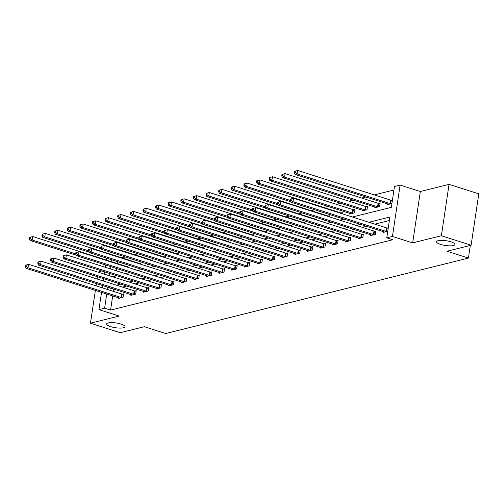 <?xml version="1.0" encoding="UTF-8"?>
<svg xmlns="http://www.w3.org/2000/svg" width="504" height="504" viewBox="0 0 504 504"><rect width="100%" height="100%" fill="white"/><g stroke="black" fill="none" stroke-linecap="round" stroke-linejoin="round"><path stroke-width="0.76" d="M440.559 244.396A9.305 2.407 8.5 0 1 436.533 241.725A9.305 2.407 8.5 0 1 441.586 240.351A9.305 2.407 8.5 0 1 450.91 241.813A9.305 2.407 8.5 0 1 454.936 244.478A9.305 2.407 8.5 0 1 449.883 245.851A9.305 2.407 8.5 0 1 440.559 244.396M110.672 326.636A9.305 2.407 8.5 0 1 106.646 323.971A9.305 2.407 8.5 0 1 111.699 322.598A9.305 2.407 8.5 0 1 121.023 324.059A9.305 2.407 8.5 0 1 125.049 326.724A9.305 2.407 8.5 0 1 119.996 328.098A9.305 2.407 8.5 0 1 110.672 326.636M352.416 217.016L391.343 207.314L394.456 186.486L400.119 185.075L392.44 236.452L386.776 237.863L389.888 217.035L368.884 222.27M420.342 191.52L412.663 242.897L441.378 235.74L471.12 245.221L478.8 193.845L449.058 184.363L420.342 191.52L400.119 185.075M101.77 270.944L98.091 272.154M106.363 260.039L106.791 258.206M393.933 189.995L374.277 194.897M365.854 196.995L361.658 198.041M353.235 200.138L349.039 201.184M340.616 203.288L336.42 204.334M327.997 206.432L323.801 207.478M314.647 209.758L311.182 210.628M302.028 212.909L298.563 213.772M289.409 216.052L285.938 216.915M276.791 219.196L273.319 220.065M264.172 222.346L260.7 223.209M251.553 225.49L248.081 226.359M238.934 228.64L235.463 229.503M226.315 231.783L222.844 232.646M213.69 234.927L210.225 235.796M201.071 238.077L197.606 238.94M188.452 241.221L184.987 242.09M175.833 244.371L172.368 245.234M163.214 247.514L159.743 248.377M150.595 250.658L147.124 251.528M137.976 253.808L134.505 254.671M125.357 256.952L121.886 257.821M441.378 235.74L449.058 184.363M97.411 276.721L97.07 279.002M96.39 283.569L96.05 285.844M95.363 290.411L90.462 323.228L119.177 316.065L98.954 309.62L101.531 292.377M471.12 245.221L447.016 251.231L468.43 258.061L165.722 333.528L144.308 326.699L120.204 332.709L90.462 323.228M468.43 258.061L470.32 245.423M117.797 261.715L117.514 263.592M116.777 268.556L116.437 270.831M115.75 275.404L115.655 276.047M122.422 270.358L122.371 270.73L123.058 270.56M127.569 267.214L127.739 266.049L126.428 266.377M135.041 267.214L134.99 267.586L135.677 267.416M140.188 264.065L140.358 262.905L139.054 263.233M147.666 264.065L147.609 264.442L148.296 264.266M152.806 260.921L152.977 259.762L151.673 260.083M160.285 260.921L160.228 261.293L160.915 261.122M165.425 257.777L165.602 256.612L164.291 256.939M172.904 257.777L172.847 258.149L173.534 257.979M178.044 254.627L178.221 253.468L176.91 253.796M185.522 254.627L185.466 254.999L186.152 254.829M190.663 251.483L190.84 250.318L189.529 250.646M198.141 251.483L198.085 251.855L198.771 251.685M203.282 248.333L203.458 247.174L202.148 247.502M210.76 248.333L210.703 248.711L211.39 248.535M215.901 245.19L216.077 244.031L214.767 244.352M223.379 245.19L223.322 245.561L224.015 245.391M228.52 242.046L228.696 240.881L227.386 241.208M235.998 242.046L235.941 242.418L236.634 242.248M241.145 238.896L241.315 237.737L240.005 238.064M248.617 238.896L248.56 239.268L249.253 239.098M253.764 235.752L253.934 234.587L252.624 234.914M261.236 235.752L261.185 236.124L261.872 235.954M266.383 232.602L266.553 231.443L265.249 231.771M273.861 232.602L273.804 232.98L274.491 232.804M279.002 229.459L279.172 228.299L277.868 228.621M286.48 229.459L286.423 229.83L287.11 229.66M291.621 226.315L291.797 225.149L290.487 225.477M299.099 226.315L299.042 226.687L299.729 226.517M304.24 223.165L304.416 222.006L303.106 222.333M311.718 223.165L311.661 223.537L312.348 223.367M316.858 220.021L317.035 218.856L315.724 219.183M324.337 220.021L324.28 220.393L324.967 220.223M329.477 216.871L329.654 215.712L328.343 216.04M336.956 216.871L336.899 217.249L337.586 217.073M342.096 213.727L342.273 212.568L340.962 212.89M349.631 213.331L349.518 214.099L354.375 212.89L354.892 209.418L353.581 209.746M362.256 210.187L362.137 210.956L366.994 209.746L367.511 206.275L366.2 206.602M374.875 207.043L374.756 207.806L379.613 206.596L380.129 203.125L378.819 203.452M387.494 203.893L387.381 204.662L391.904 203.534M392.427 200.063L391.438 200.308M112.682 295.936L110.565 310.105L392.723 239.759L386.776 237.863M389.365 220.544L374.831 224.167M366.408 226.264L362.212 227.31M353.789 229.414L349.593 230.46M341.17 232.558L336.974 233.604M328.551 235.702L324.356 236.748M315.932 238.852L311.737 239.898M303.313 241.996L299.118 243.041M290.695 245.146L286.499 246.191M278.076 248.289L273.874 249.335M265.451 251.433L261.255 252.479M252.832 254.583L248.636 255.629M240.213 257.727L236.017 258.772M227.594 260.877L223.398 261.923M214.975 264.02L210.779 265.066M202.356 267.164L198.16 268.21M189.737 270.314L185.541 271.36M177.118 273.458L172.922 274.504M164.499 276.608L160.303 277.654M151.88 279.752L147.678 280.797M139.255 282.895L135.059 283.941M126.636 286.045L122.441 287.091M114.017 289.189L113.368 291.369M118.333 297.738L118.22 298.507L123.07 297.291L123.587 293.819L122.283 294.147M130.952 294.588L130.838 295.357L135.689 294.147L136.212 290.676L134.902 291.003M143.571 291.444L143.457 292.213L148.308 291.003L148.831 287.532L147.521 287.853M156.19 288.294L156.076 289.063L160.927 287.853L161.45 284.382L160.14 284.71M168.808 285.151L168.695 285.919L173.552 284.71L174.069 281.238L172.759 281.566M181.427 282.007L181.314 282.776L186.171 281.56L186.688 278.088L185.377 278.416M194.053 278.857L193.933 279.625L198.79 278.416L199.307 274.945L197.996 275.272M206.672 275.713L206.552 276.482L211.409 275.272L211.926 271.801L210.615 272.122M219.29 272.563L219.171 273.332L224.028 272.122L224.545 268.651L223.234 268.978M231.909 269.419L231.796 270.188L236.647 268.978L237.163 265.507L235.859 265.835M244.528 266.276L244.415 267.044L249.266 265.829L249.782 262.357L248.478 262.685M257.147 263.126L257.034 263.894L261.885 262.685L262.408 259.214L261.097 259.541M269.766 259.982L269.653 260.751L274.504 259.541L275.026 256.07L273.716 256.391M282.385 256.838L282.272 257.601L287.123 256.391L287.645 252.92L286.335 253.247M295.004 253.688L294.89 254.457L299.741 253.247L300.264 249.776L298.954 250.104M307.623 250.545L307.509 251.313L312.367 250.104L312.883 246.626L311.573 246.954M320.242 247.395L320.128 248.163L324.986 246.954L325.502 243.482L324.192 243.81M332.867 244.251L332.747 245.02L337.604 243.81L338.121 240.339L336.811 240.666M345.486 241.107L345.366 241.87L350.223 240.66L350.74 237.189L349.429 237.516M358.105 237.957L357.991 238.726L362.842 237.516L363.359 234.045L362.048 234.373M370.724 234.814L370.61 235.582L375.461 234.373L375.978 230.895L374.674 231.223M383.342 231.664L383.229 232.432L387.759 231.304M388.275 227.833L387.293 228.079M412.663 242.897L392.44 236.452M110.565 310.105L104.618 308.209L98.954 309.62M112.644 276.797L116.84 275.751M125.263 273.647L129.459 272.601M137.882 270.503L142.078 269.457M150.501 267.359L154.697 266.314M163.12 264.209L167.322 263.164M175.738 261.066L179.941 260.02M188.364 257.916L192.559 256.87M200.983 254.772L205.178 253.726M213.602 251.628L217.797 250.583M226.22 248.478L230.416 247.433M238.839 245.335L243.035 244.289M251.458 242.185L255.654 241.139M264.077 239.041L268.273 237.995M276.696 235.897L280.892 234.851M289.315 232.747L293.511 231.701M301.934 229.603L306.136 228.558M314.559 226.453L318.755 225.408M327.178 223.31L331.374 222.264M339.797 220.166L343.993 219.12M111.85 259.818L111.567 261.696M110.823 266.66L110.483 268.934M109.803 273.502L109.463 275.783M102.211 287.809L102.551 285.535M103.238 280.967L103.578 278.687M104.259 274.119L104.599 271.845M105.279 267.277L105.62 265.003M108.07 287.293L107.415 289.472M106.735 294.04L104.618 308.209M360.461 224.368L356.265 225.414M347.842 227.518L343.646 228.564M335.223 230.662L331.027 231.708M322.604 233.806L318.408 234.851M309.985 236.956L305.789 238.001M297.366 240.099L293.164 241.145M284.741 243.249L280.545 244.295M272.122 246.393L267.926 247.439M259.503 249.537L255.308 250.583M246.884 252.687L242.689 253.733M234.266 255.83L230.07 256.876M221.647 258.98L217.451 260.026M209.028 262.124L204.832 263.17M196.409 265.268L192.213 266.314M183.79 268.418L179.594 269.464M171.171 271.562L166.969 272.607M158.546 274.712L154.35 275.757M145.927 277.855L141.731 278.901M133.308 280.999L129.112 282.045M120.689 284.149L116.493 285.195M113.677 289.277L107.73 287.381M25.408 265.211L25.2 266.603L26.006 266.402L26.214 265.01L25.408 265.211L28.526 264.31L28.004 267.781L121.036 297.448A1.455 0.378 -171.5 0 0 121.54 297.574L121.76 297.618M26.006 266.402L28.004 267.781L25.981 268.286L119.013 297.952A1.455 0.378 -171.5 0 1 119.398 298.11L119.53 298.179M26.214 265.01L28.526 264.31L121.558 293.977A1.455 0.378 -171.5 0 0 122.056 294.103L123.505 294.393M25.2 266.603L25.981 268.286M29.56 237.441L29.352 238.833L30.158 238.631L30.366 237.239L29.56 237.441L32.678 236.54L32.155 240.011L30.133 240.515L76.236 255.219M127.657 266.616L126.208 266.332A1.455 0.378 8.5 0 1 125.704 266.207L32.678 236.54L30.366 237.239M75.695 253.896L32.155 240.011L30.158 238.631M30.133 240.515L29.352 238.833M38.027 262.067L37.819 263.453L38.632 263.252L38.833 261.866L38.027 262.067L41.145 261.166L40.629 264.638L133.655 294.304A1.455 0.378 -171.5 0 0 134.159 294.43L134.379 294.475M38.632 263.252L40.629 264.638L38.606 265.142L131.632 294.808A1.455 0.378 -171.5 0 1 132.023 294.966L132.149 295.029M38.833 261.866L41.145 261.166L134.177 290.833A1.455 0.378 -171.5 0 0 134.675 290.959L136.124 291.243M37.819 263.453L38.606 265.142M50.646 258.924L50.438 260.31L51.25 260.108L51.458 258.716L50.646 258.924L53.764 258.017L53.248 261.488L146.273 291.154A1.455 0.378 -171.5 0 0 146.777 291.287L146.998 291.331M51.25 260.108L53.248 261.488L51.225 261.998L144.251 291.659A1.455 0.378 -171.5 0 1 144.642 291.816L144.768 291.885M51.458 258.716L53.764 258.017L146.796 287.683A1.455 0.378 -171.5 0 0 147.3 287.816L148.743 288.099M50.438 260.31L51.225 261.998M42.178 234.297L41.971 235.683L42.777 235.481L42.985 234.095L42.178 234.297L45.297 233.396L44.774 236.867L42.752 237.371L88.855 252.069M140.276 263.472L138.827 263.189A1.455 0.378 8.5 0 1 138.323 263.063L45.297 233.396L42.985 234.095M88.313 250.753L44.774 236.867L42.777 235.481M42.752 237.371L41.971 235.683M54.797 231.147L54.59 232.539L55.396 232.338L55.604 230.945L54.797 231.147L57.916 230.246L57.393 233.717L55.371 234.221L101.474 248.926M152.895 260.329L151.446 260.039A1.455 0.378 8.5 0 1 150.948 259.913L57.916 230.246L55.604 230.945M100.932 247.603L57.393 233.717L55.396 232.338M55.371 234.221L54.59 232.539M63.265 255.774L63.057 257.166L63.869 256.964L64.077 255.572L63.265 255.774L66.383 254.873L65.867 258.344L158.899 288.011A1.455 0.378 -171.5 0 0 159.396 288.137L159.623 288.181M63.869 256.964L65.867 258.344L63.844 258.848L156.876 288.515A1.455 0.378 -171.5 0 1 157.261 288.672L157.387 288.742M64.077 255.572L66.383 254.873L159.415 284.539A1.455 0.378 -171.5 0 0 159.919 284.666L161.362 284.949M63.057 257.166L63.844 258.848M75.883 252.63L75.676 254.016L76.488 253.814L76.696 252.428L75.883 252.63L79.002 251.729L78.485 255.2L171.518 284.867A1.455 0.378 -171.5 0 0 172.015 284.993L172.242 285.037M76.488 253.814L78.485 255.2L76.463 255.704L169.495 285.371A1.455 0.378 -171.5 0 1 169.879 285.522L170.006 285.592M76.696 252.428L79.002 251.729L172.034 281.396A1.455 0.378 -171.5 0 0 172.538 281.522L173.981 281.805M75.676 254.016L76.463 255.704M88.502 249.48L88.294 250.872L89.107 250.671L89.315 249.278L88.502 249.48L91.621 248.579L91.104 252.05L184.136 281.717A1.455 0.378 -171.5 0 0 184.634 281.843L184.861 281.887M89.107 250.671L91.104 252.05L89.082 252.554L182.114 282.221A1.455 0.378 -171.5 0 1 182.498 282.379L182.624 282.448M89.315 249.278L91.621 248.579L184.653 278.246A1.455 0.378 -171.5 0 0 185.157 278.372L186.606 278.662M88.294 250.872L89.082 252.554M67.416 228.003L67.208 229.389L68.021 229.188L68.223 227.802L67.416 228.003L70.535 227.102L70.018 230.574L67.996 231.078L114.093 245.776M165.514 257.179L164.065 256.895A1.455 0.378 8.5 0 1 163.567 256.769L70.535 227.102L68.223 227.802M113.558 244.459L70.018 230.574L68.021 229.188M67.996 231.078L67.208 229.389M80.035 224.86L79.827 226.246L80.64 226.044L80.848 224.658L80.035 224.86L83.154 223.959L82.637 227.43L80.615 227.934L126.712 242.632M178.132 254.035L176.69 253.751A1.455 0.378 8.5 0 1 176.186 253.619L83.154 223.959L80.848 224.658M126.176 241.309L82.637 227.43L80.64 226.044M80.615 227.934L79.827 226.246M92.654 221.71L92.446 223.102L93.259 222.9L93.467 221.508L92.654 221.71L95.773 220.809L95.256 224.28L93.234 224.784L139.337 239.488M190.751 250.885L189.309 250.601A1.455 0.378 8.5 0 1 188.805 250.475L95.773 220.809L93.467 221.508M138.795 238.165L95.256 224.28L93.259 222.9M93.234 224.784L92.446 223.102M105.273 218.566L105.065 219.952L105.878 219.75L106.086 218.364L105.273 218.566L108.392 217.665L107.875 221.136L105.853 221.64L151.956 236.338M203.37 247.741L201.928 247.458A1.455 0.378 8.5 0 1 201.424 247.332L108.392 217.665L106.086 218.364M151.414 235.022L107.875 221.136L105.878 219.75M105.853 221.64L105.065 219.952M117.892 215.416L117.684 216.808L118.497 216.607L118.705 215.214L117.892 215.416L121.01 214.515L120.494 217.986L118.472 218.49L164.575 233.194M215.996 244.597L214.547 244.308A1.455 0.378 8.5 0 1 214.042 244.182L121.01 214.515L118.705 215.214M164.033 231.871L120.494 217.986L118.497 216.607M118.472 218.49L117.684 216.808M130.517 212.272L130.309 213.658L131.116 213.457L131.323 212.071L130.517 212.272L133.629 211.371L133.113 214.843L131.09 215.347L177.194 230.044M228.614 241.447L227.165 241.164A1.455 0.378 8.5 0 1 226.661 241.038L133.629 211.371L131.323 212.071M176.652 228.728L133.113 214.843L131.116 213.457M131.09 215.347L130.309 213.658M143.136 209.129L142.928 210.514L143.734 210.313L143.942 208.927L143.136 209.129L146.255 208.228L145.732 211.699L143.709 212.203L189.813 226.901M241.233 238.304L239.784 238.02A1.455 0.378 8.5 0 1 239.28 237.888L146.255 208.228L143.942 208.927M189.271 225.578L145.732 211.699L143.734 210.313M143.709 212.203L142.928 210.514M155.755 205.978L155.547 207.371L156.353 207.169L156.561 205.777L155.755 205.978L158.873 205.078L158.351 208.549L156.328 209.053L202.432 223.757M253.852 235.154L252.403 234.87A1.455 0.378 8.5 0 1 251.899 234.744L158.873 205.078L156.561 205.777M201.89 222.434L158.351 208.549L156.353 207.169M156.328 209.053L155.547 207.371M168.374 202.835L168.166 204.221L168.972 204.019L169.18 202.633L168.374 202.835L171.492 201.934L170.969 205.405L168.947 205.909L215.051 220.607M266.471 232.01L265.022 231.727A1.455 0.378 8.5 0 1 264.518 231.601L171.492 201.934L169.18 202.633M214.509 219.29L170.969 205.405L168.972 204.019M168.947 205.909L168.166 204.221M180.993 199.685L180.785 201.077L181.591 200.876L181.799 199.483L180.993 199.685L184.111 198.784L183.588 202.255L181.566 202.759L227.669 217.463M279.09 228.866L277.641 228.577A1.455 0.378 8.5 0 1 277.143 228.451L184.111 198.784L181.799 199.483M227.128 216.14L183.588 202.255L181.591 200.876M181.566 202.759L180.785 201.077M193.612 196.541L193.404 197.927L194.21 197.726L194.418 196.339L193.612 196.541L196.73 195.64L196.213 199.112L194.191 199.616L240.288 214.32M291.709 225.716L290.26 225.433A1.455 0.378 8.5 0 1 289.762 225.307L196.73 195.64L194.418 196.339M239.753 212.997L196.213 199.112L194.21 197.726M194.191 199.616L193.404 197.927M206.231 193.397L206.023 194.783L206.835 194.582L207.043 193.196L206.231 193.397L209.349 192.496L208.832 195.968L206.81 196.472L252.907 211.17M304.328 222.573L302.885 222.289A1.455 0.378 8.5 0 1 302.381 222.157L209.349 192.496L207.043 193.196M252.372 209.847L208.832 195.968L206.835 194.582M206.81 196.472L206.023 194.783M218.849 190.247L218.642 191.64L219.454 191.438L219.662 190.046L218.849 190.247L221.968 189.347L221.451 192.818L219.429 193.322L265.532 208.026M316.947 219.423L315.504 219.139A1.455 0.378 8.5 0 1 315 219.013L221.968 189.347L219.662 190.046M264.991 206.703L221.451 192.818L219.454 191.438M219.429 193.322L218.642 191.64M231.468 187.104L231.26 188.49L232.073 188.288L232.281 186.902L231.468 187.104L234.587 186.203L234.07 189.674L232.048 190.178L278.151 204.876M329.566 216.279L328.123 215.996A1.455 0.378 8.5 0 1 327.619 215.869L234.587 186.203L232.281 186.902M277.609 203.559L234.07 189.674L232.073 188.288M232.048 190.178L231.26 188.49M244.087 183.954L243.879 185.346L244.692 185.144L244.9 183.752L244.087 183.954L247.206 183.053L246.689 186.524L244.667 187.028L290.77 201.732M342.185 213.135L340.742 212.846A1.455 0.378 8.5 0 1 340.238 212.719L247.206 183.053L244.9 183.752M290.228 200.409L246.689 186.524L244.692 185.144M244.667 187.028L243.879 185.346M256.712 180.81L256.505 182.196L257.311 181.994L257.519 180.608L256.712 180.81L259.825 179.909L259.308 183.38L257.286 183.884L350.318 213.551A1.455 0.378 8.5 0 1 350.702 213.709L350.828 213.772M354.81 209.985L353.361 209.702A1.455 0.378 8.5 0 1 352.857 209.576L259.825 179.909L257.519 180.608M353.065 213.217L352.844 213.173A1.455 0.378 8.5 0 1 352.34 213.047L259.308 183.38L257.311 181.994M257.286 183.884L256.505 182.196M269.331 177.666L269.123 179.052L269.93 178.851L270.138 177.465L269.331 177.666L272.45 176.765L271.927 180.237L269.905 180.741L362.937 210.401A1.455 0.378 8.5 0 1 363.321 210.559L363.447 210.628M367.429 206.842L365.98 206.558A1.455 0.378 8.5 0 1 365.476 206.426L272.45 176.765L270.138 177.465M365.684 210.073L365.463 210.029A1.455 0.378 8.5 0 1 364.959 209.897L271.927 180.237L269.93 178.851M269.905 180.741L269.123 179.052M281.95 174.516L281.742 175.909L282.549 175.707L282.757 174.315L281.95 174.516L285.069 173.615L284.546 177.087L282.524 177.591L375.556 207.257A1.455 0.378 8.5 0 1 375.94 207.415L376.066 207.484M380.048 203.692L378.599 203.408A1.455 0.378 8.5 0 1 378.094 203.282L285.069 173.615L282.757 174.315M378.302 206.923L378.082 206.879A1.455 0.378 8.5 0 1 377.578 206.753L284.546 177.087L282.549 175.707M282.524 177.591L281.742 175.909M101.128 246.336L100.92 247.722L101.726 247.521L101.934 246.135L101.128 246.336L104.24 245.435L103.723 248.907L196.755 278.573A1.455 0.378 -171.5 0 0 197.259 278.699L197.48 278.743M101.726 247.521L103.723 248.907L101.701 249.411L194.733 279.077A1.455 0.378 -171.5 0 1 195.117 279.235L195.243 279.298M101.934 246.135L104.24 245.435L197.272 275.102A1.455 0.378 -171.5 0 0 197.776 275.228L199.225 275.512M100.92 247.722L101.701 249.411M113.747 243.193L113.539 244.579L114.345 244.377L114.553 242.985L113.747 243.193L116.865 242.285L116.342 245.757L209.374 275.423A1.455 0.378 -171.5 0 0 209.878 275.556L210.099 275.6M114.345 244.377L116.342 245.757L114.32 246.267L207.352 275.927A1.455 0.378 -171.5 0 1 207.736 276.085L207.862 276.154M114.553 242.985L116.865 242.285L209.891 271.952A1.455 0.378 -171.5 0 0 210.395 272.084L211.844 272.368M113.539 244.579L114.32 246.267M126.365 240.043L126.157 241.435L126.964 241.233L127.172 239.841L126.365 240.043L129.484 239.142L128.961 242.613L221.993 272.28A1.455 0.378 -171.5 0 0 222.497 272.406L222.718 272.45M126.964 241.233L128.961 242.613L126.939 243.117L219.971 272.784A1.455 0.378 -171.5 0 1 220.355 272.941L220.481 273.011M127.172 239.841L129.484 239.142L222.51 268.808A1.455 0.378 -171.5 0 0 223.014 268.934L224.463 269.218M126.157 241.435L126.939 243.117M138.984 236.899L138.776 238.285L139.583 238.083L139.791 236.697L138.984 236.899L142.103 235.998L141.58 239.469L234.612 269.136A1.455 0.378 -171.5 0 0 235.116 269.262L235.337 269.306M139.583 238.083L141.58 239.469L139.558 239.973L232.59 269.64A1.455 0.378 -171.5 0 1 232.974 269.791L233.1 269.861M139.791 236.697L142.103 235.998L235.129 265.665A1.455 0.378 -171.5 0 0 235.633 265.791L237.082 266.074M138.776 238.285L139.558 239.973M151.603 233.749L151.395 235.141L152.202 234.94L152.41 233.547L151.603 233.749L154.722 232.848L154.199 236.319L247.231 265.986A1.455 0.378 -171.5 0 0 247.735 266.112L247.955 266.156M152.202 234.94L154.199 236.319L152.177 236.823L245.209 266.49A1.455 0.378 -171.5 0 1 245.593 266.647L245.725 266.717M152.41 233.547L154.722 232.848L247.754 262.515A1.455 0.378 -171.5 0 0 248.252 262.641L249.701 262.93M151.395 235.141L152.177 236.823M164.222 230.605L164.014 231.991L164.821 231.79L165.029 230.404L164.222 230.605L167.341 229.704L166.824 233.176L259.85 262.842A1.455 0.378 -171.5 0 0 260.354 262.968L260.574 263.012M164.821 231.79L166.824 233.176L164.802 233.68L257.827 263.346A1.455 0.378 -171.5 0 1 258.218 263.504L258.344 263.567M165.029 230.404L167.341 229.704L260.373 259.371A1.455 0.378 -171.5 0 0 260.87 259.497L262.319 259.781M164.014 231.991L164.802 233.68M176.841 227.462L176.633 228.847L177.446 228.646L177.654 227.26L176.841 227.462L179.959 226.554L179.443 230.026L272.469 259.692A1.455 0.378 -171.5 0 0 272.973 259.825L273.193 259.869M177.446 228.646L179.443 230.026L177.421 230.536L270.446 260.196A1.455 0.378 -171.5 0 1 270.837 260.354L270.963 260.423M177.654 227.26L179.959 226.554L272.992 256.221A1.455 0.378 -171.5 0 0 273.496 256.353L274.938 256.637M176.633 228.847L177.421 230.536M189.46 224.311L189.252 225.704L190.065 225.502L190.273 224.11L189.46 224.311L192.578 223.411L192.062 226.882L285.088 256.549A1.455 0.378 -171.5 0 0 285.592 256.675L285.818 256.719M190.065 225.502L192.062 226.882L190.039 227.386L283.065 257.053A1.455 0.378 -171.5 0 1 283.456 257.21L283.582 257.279M190.273 224.11L192.578 223.411L285.611 253.077A1.455 0.378 -171.5 0 0 286.114 253.203L287.557 253.487M189.252 225.704L190.039 227.386M202.079 221.168L201.871 222.554L202.684 222.352L202.892 220.966L202.079 221.168L205.197 220.267L204.681 223.738L297.713 253.405A1.455 0.378 -171.5 0 0 298.211 253.531L298.437 253.575M202.684 222.352L204.681 223.738L202.658 224.242L295.691 253.909A1.455 0.378 -171.5 0 1 296.075 254.06L296.201 254.129M202.892 220.966L205.197 220.267L298.229 249.934A1.455 0.378 -171.5 0 0 298.733 250.06L300.176 250.343M201.871 222.554L202.658 224.242M214.698 218.018L214.49 219.41L215.303 219.208L215.51 217.816L214.698 218.018L217.816 217.117L217.3 220.588L310.332 250.255A1.455 0.378 -171.5 0 0 310.829 250.381L311.056 250.425M215.303 219.208L217.3 220.588L215.277 221.092L308.309 250.759A1.455 0.378 -171.5 0 1 308.694 250.916L308.82 250.986M215.51 217.816L217.816 217.117L310.848 246.784A1.455 0.378 -171.5 0 0 311.352 246.91L312.795 247.199M214.49 219.41L215.277 221.092M227.323 214.874L227.115 216.26L227.921 216.058L228.129 214.673L227.323 214.874L230.435 213.973L229.918 217.444L322.951 247.111A1.455 0.378 -171.5 0 0 323.455 247.237L323.675 247.281M227.921 216.058L229.918 217.444L227.896 217.948L320.928 247.615A1.455 0.378 -171.5 0 1 321.313 247.773L321.439 247.836M228.129 214.673L230.435 213.973L323.467 243.64A1.455 0.378 -171.5 0 0 323.971 243.766L325.42 244.049M227.115 216.26L227.896 217.948M239.942 211.73L239.734 213.116L240.54 212.915L240.748 211.529L239.942 211.73L243.06 210.823L242.537 214.301L335.57 243.961A1.455 0.378 -171.5 0 0 336.074 244.094L336.294 244.138M240.54 212.915L242.537 214.301L240.515 214.805L333.547 244.465A1.455 0.378 -171.5 0 1 333.931 244.623L334.058 244.692M240.748 211.529L243.06 210.823L336.086 240.49A1.455 0.378 -171.5 0 0 336.59 240.622L338.039 240.906M239.734 213.116L240.515 214.805M252.561 208.58L252.353 209.973L253.159 209.771L253.367 208.379L252.561 208.58L255.679 207.679L255.156 211.151L348.188 240.817A1.455 0.378 -171.5 0 0 348.692 240.944L348.913 240.988M253.159 209.771L255.156 211.151L253.134 211.655L346.166 241.322A1.455 0.378 -171.5 0 1 346.55 241.479L346.676 241.548M253.367 208.379L255.679 207.679L348.705 237.346A1.455 0.378 -171.5 0 0 349.209 237.472L350.658 237.756M252.353 209.973L253.134 211.655M265.18 205.437L264.972 206.823L265.778 206.621L265.986 205.235L265.18 205.437L268.298 204.536L267.775 208.007L360.807 237.674A1.455 0.378 -171.5 0 0 361.311 237.8L361.532 237.844M265.778 206.621L267.775 208.007L265.753 208.511L358.785 238.178A1.455 0.378 -171.5 0 1 359.169 238.329L359.295 238.398M265.986 205.235L268.298 204.536L361.324 234.203A1.455 0.378 -171.5 0 0 361.828 234.328L363.277 234.612M264.972 206.823L265.753 208.511M277.798 202.287L277.591 203.679L278.397 203.477L278.605 202.085L277.798 202.287L280.917 201.386L280.394 204.857L373.426 234.524A1.455 0.378 -171.5 0 0 373.93 234.65L374.151 234.694M278.397 203.477L280.394 204.857L278.372 205.361L371.404 235.028A1.455 0.378 -171.5 0 1 371.788 235.185L371.921 235.255M278.605 202.085L280.917 201.386L373.949 231.053A1.455 0.378 -171.5 0 0 374.447 231.178L375.896 231.468M277.591 203.679L278.372 205.361M290.417 199.143L290.209 200.529L291.016 200.327L291.224 198.941L290.417 199.143L293.536 198.242L293.019 201.713L386.045 231.38A1.455 0.378 -171.5 0 0 386.549 231.506L386.77 231.55M291.016 200.327L293.019 201.713L290.997 202.217L384.023 231.884A1.455 0.378 -171.5 0 1 384.407 232.042L384.539 232.105M291.224 198.941L293.536 198.242L386.568 227.909A1.455 0.378 -171.5 0 0 387.066 228.035L388.212 228.262M290.209 200.529L290.997 202.217M294.569 171.373L294.361 172.759L295.168 172.557L295.375 171.171L294.569 171.373L297.688 170.472L297.165 173.943L295.142 174.447L388.174 204.114A1.455 0.378 8.5 0 1 388.559 204.265L388.685 204.334M392.364 200.491L391.217 200.264A1.455 0.378 8.5 0 1 390.713 200.138L297.688 170.472L295.375 171.171M390.921 203.78L390.701 203.736A1.455 0.378 8.5 0 1 390.197 203.61L297.165 173.943L295.168 172.557M295.142 174.447L294.361 172.759M121.036 297.448L121.558 293.977M121.54 297.574L122.056 294.103M126.208 266.332L126.145 266.761M125.704 266.207L125.647 266.603M133.655 294.304L134.177 290.833M134.159 294.43L134.675 290.959M146.273 291.154L146.796 287.683M146.777 291.287L147.3 287.816M138.827 263.189L138.764 263.611M138.323 263.063L138.266 263.453M151.446 260.039L151.383 260.467M150.948 259.913L150.885 260.31M158.899 288.011L159.415 284.539M159.396 288.137L159.919 284.666M171.518 284.867L172.034 281.396M172.015 284.993L172.538 281.522M184.136 281.717L184.653 278.246M184.634 281.843L185.157 278.372M164.065 256.895L164.002 257.323M163.567 256.769L163.504 257.16M176.69 253.751L176.621 254.173M176.186 253.619L176.123 254.016M189.309 250.601L189.246 251.03M188.805 250.475L188.748 250.872M201.928 247.458L201.865 247.88M201.424 247.332L201.367 247.722M214.547 244.308L214.483 244.736M214.042 244.182L213.986 244.579M227.165 241.164L227.102 241.592M226.661 241.038L226.605 241.429M239.784 238.02L239.721 238.442M239.28 237.888L239.224 238.285M252.403 234.87L252.34 235.299M251.899 234.744L251.843 235.141M265.022 231.727L264.959 232.149M264.518 231.601L264.461 231.991M277.641 228.577L277.578 229.005M277.143 228.451L277.08 228.847M290.26 225.433L290.197 225.861M289.762 225.307L289.699 225.697M302.885 222.289L302.816 222.711M302.381 222.157L302.318 222.554M315.504 219.139L315.441 219.568M315 219.013L314.937 219.41M328.123 215.996L328.06 216.418M327.619 215.869L327.562 216.26M340.742 212.846L340.679 213.274M340.238 212.719L340.181 213.116M353.361 209.702L352.844 213.173M352.857 209.576L352.34 213.047M365.98 206.558L365.463 210.029M365.476 206.426L364.959 209.897M378.599 203.408L378.082 206.879M378.094 203.282L377.578 206.753M196.755 278.573L197.272 275.102M197.259 278.699L197.776 275.228M209.374 275.423L209.891 271.952M209.878 275.556L210.395 272.084M221.993 272.28L222.51 268.808M222.497 272.406L223.014 268.934M234.612 269.136L235.129 265.665M235.116 269.262L235.633 265.791M247.231 265.986L247.754 262.515M247.735 266.112L248.252 262.641M259.85 262.842L260.373 259.371M260.354 262.968L260.87 259.497M272.469 259.692L272.992 256.221M272.973 259.825L273.496 256.353M285.088 256.549L285.611 253.077M285.592 256.675L286.114 253.203M297.713 253.405L298.229 249.934M298.211 253.531L298.733 250.06M310.332 250.255L310.848 246.784M310.829 250.381L311.352 246.91M322.951 247.111L323.467 243.64M323.455 247.237L323.971 243.766M335.57 243.961L336.086 240.49M336.074 244.094L336.59 240.622M348.188 240.817L348.705 237.346M348.692 240.944L349.209 237.472M360.807 237.674L361.324 234.203M361.311 237.8L361.828 234.328M373.426 234.524L373.949 231.053M373.93 234.65L374.447 231.178M386.045 231.38L386.568 227.909M386.549 231.506L387.066 228.035M391.217 200.264L390.701 203.736M390.713 200.138L390.197 203.61"/></g></svg>
